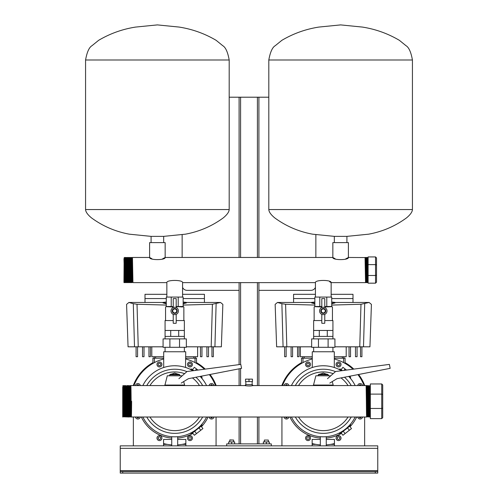 <?xml version="1.0" encoding="UTF-8"?>
<svg xmlns="http://www.w3.org/2000/svg" width="498" height="498" viewBox="0 0 498 498"><rect width="100%" height="100%" fill="white"/><g stroke="black" fill="none" stroke-linecap="round" stroke-linejoin="round"><path stroke-width="0.75" d="M364.642 417.013L364.642 445.859L377.764 445.859L377.764 473.1L375.287 473.1L375.287 471.612L122.713 471.612L122.713 473.1L120.236 473.1L120.236 471.612L122.713 471.612M375.287 473.1L122.713 473.1M364.642 445.859L216.064 445.859L216.064 417.013M216.064 445.859L120.236 445.859L120.236 471.612M375.287 471.612L377.764 471.612M152.923 363.403L152.923 358.205L163.693 358.205M185.729 358.205L196.505 358.205L196.505 363.403M195.266 356.717L195.266 358.205M154.162 358.205L154.162 356.717M164.203 444.378A44.347 44.347 0 0 1 163.568 444.216M133.246 385.564A44.347 44.347 0 0 1 152.923 362.662M196.505 362.662A44.347 44.347 0 0 1 205.232 369.111M210.044 374.484A44.347 44.347 0 0 1 216.182 385.564M185.854 444.216A44.347 44.347 0 0 1 185.219 444.378M174.481 436.821L174.711 436.821C170.876 436.69 170.876 436.69 174.711 436.821A35.532 35.532 0 0 1 142.845 417.013M173.846 436.814L174.381 436.821M142.845 385.564A35.532 35.532 0 0 1 174.711 365.756C160.493 367.649 160.493 367.649 174.711 365.756A35.532 35.532 0 0 1 192.882 370.749A35.532 35.532 0 0 0 174.711 365.756L177.338 365.849M209.116 385.564A2.478 2.478 0 0 1 213.978 385.564M189.968 366.933A2.478 2.478 0 0 1 187.491 364.455A2.478 2.478 0 0 1 189.968 361.978A2.478 2.478 0 0 1 192.446 364.455A2.478 2.478 0 0 1 189.968 366.933M159.453 366.933A2.478 2.478 0 0 1 156.982 364.455A2.478 2.478 0 0 1 159.453 361.978A2.478 2.478 0 0 1 161.931 364.455A2.478 2.478 0 0 1 159.453 366.933M135.45 385.564A2.478 2.478 0 0 1 140.312 385.564M171.785 374.297A6.188 5.565 180 0 1 173.18 373.811M174.176 373.295L170.901 374.297M169.762 375.143L169.152 375.785M202.014 424.035L201.889 425.622L191.742 433.546L190.055 433.341L191.568 432.569M191.051 369.734L190.055 369.236L191.742 369.03L193.79 370.63M200.98 376.245L201.889 376.961L202.101 378.648L200.987 377.366M163.705 367.505L164.328 367.306M163.693 367.505L163.693 351.762L185.729 351.762L185.524 367.437M163.693 358.996A43.706 43.706 0 0 0 133.931 385.564M163.568 443.55A43.706 43.706 0 0 0 171.742 444.895M172.333 372.043A29.345 29.345 0 0 0 149.935 385.564A29.345 29.345 0 0 1 174.711 371.944L172.333 372.043L174.711 371.944A29.345 29.345 0 0 1 184.596 373.662A29.345 29.345 0 0 0 177.089 372.043M149.935 417.013A29.345 29.345 0 0 0 199.486 417.013A29.345 29.345 0 0 1 149.935 417.013M176.242 373.811A6.188 5.565 180 0 1 177.637 374.297M184.814 367.219L183.619 366.889M183.494 366.858L182.735 366.671M180.905 366.298L180.32 366.198M175.651 436.808L176.174 436.796M176.18 436.79L177.363 436.727M174.711 436.821C178.545 436.69 178.545 436.69 174.711 436.821A35.532 35.532 0 0 0 206.577 417.013A35.532 35.532 0 0 1 174.711 436.821M199.486 385.564A29.345 29.345 0 0 0 192.44 377.907A29.345 29.345 0 0 1 199.486 385.564M180.276 375.785L179.666 375.143M178.521 374.297L175.252 373.295M177.686 444.895A43.706 43.706 0 0 0 185.854 443.55M215.491 385.564A43.706 43.706 0 0 0 209.341 374.62M204.41 369.223A43.706 43.706 0 0 0 185.729 358.996M192.539 369.653L194.369 367.306L197.918 370.082M196.505 368.981L195.384 370.419M201.099 426.238L202.929 428.579L200.787 430.253L196.505 433.596L194.681 431.256M200.787 430.253L198.957 427.913M196.505 433.596L194.369 435.271L192.539 432.93M177.182 374.297L174.711 373.014L172.24 374.297M139.116 385.564L137.878 384.605L136.639 385.564M158.221 365.171L159.453 365.887L160.692 365.171L160.692 363.739L159.453 363.03L158.221 363.739L158.221 365.171M188.73 365.171L189.968 365.887L191.207 365.171L191.207 363.739L189.968 363.03L188.73 363.739L188.73 365.171M212.783 385.564L211.544 384.605L210.305 385.564M200.09 376.42A35.532 35.532 0 0 1 206.577 385.564A35.532 35.532 0 0 0 200.09 376.42M213.978 417.013A2.478 2.478 0 0 1 209.116 417.013M189.968 435.644A2.478 2.478 0 0 1 192.446 438.122A2.478 2.478 0 0 1 189.968 440.599A2.478 2.478 0 0 1 187.491 438.122A2.478 2.478 0 0 1 189.968 435.644M159.453 435.644A2.478 2.478 0 0 1 161.931 438.122A2.478 2.478 0 0 1 159.453 440.599A2.478 2.478 0 0 1 156.982 438.122A2.478 2.478 0 0 1 159.453 435.644M140.312 417.013A2.478 2.478 0 0 1 135.45 417.013M177.686 438.066A36.896 36.896 0 0 0 192.9 433.391M201.46 426.699A36.896 36.896 0 0 0 208.089 417.013M133.358 445.859L133.358 417.013M185.854 445.859L185.854 439.423L177.686 439.423M141.332 417.013A36.896 36.896 0 0 0 171.742 438.066M171.742 439.423L163.568 439.423L163.568 445.859M185.854 444.378L182.044 444.378M167.384 444.378L163.568 444.378M136.639 417.013L137.878 417.978L139.116 417.013M158.221 438.838L159.453 439.553L160.692 438.838L160.692 437.406L159.453 436.69L158.221 437.406L158.221 438.838M188.73 438.838L189.968 439.553L191.207 438.838L191.207 437.406L189.968 436.69L188.73 437.406L188.73 438.838M210.305 417.013L211.544 417.978L212.783 417.013M239.096 257.466L239.096 97.203L258.904 97.203L258.904 257.466M258.904 282.627L258.904 385.564M258.904 417.013L258.904 443.88M239.096 282.627L239.096 364.617M239.096 368.837L239.096 385.564M239.096 417.013L239.096 443.88M240.584 97.203L240.584 257.466M240.584 282.627L240.584 364.424M240.584 368.545L240.584 385.564M240.584 417.013L240.584 443.88M257.416 97.203L257.416 257.466M257.416 282.627L257.416 385.564M257.416 417.013L257.416 443.88M271.286 445.859L271.286 443.88L226.715 443.88L226.715 445.859M315.857 234.788L315.857 257.466M258.904 290.353L310.908 290.353A4.955 4.955 0 0 0 315.427 287.427M239.096 290.353L187.092 290.353A4.955 4.955 0 0 1 182.573 287.427M182.144 257.466L182.144 234.788M258.904 97.203L268.808 97.203M239.096 97.203L229.192 97.203M183.133 302.012L186.445 302.398L183.133 303.288M186.445 302.398L186.445 302.896L183.133 303.786M166.295 305.075L137.018 304.253L138.239 346.813L163.076 346.813M138.239 346.813L134.504 346.813L133.296 303.68L128.895 302.46L126.579 304.384L128.061 346.813L134.504 346.813L133.651 316.367M212.403 304.253L220.527 302.46L222.849 304.384L221.367 346.813L211.183 346.813L212.403 304.253L183.133 305.075M186.352 346.813L211.183 346.813M213.343 346.813L211.943 346.813L211.943 356.717L213.343 356.717L213.343 346.813M150.446 346.813L150.446 356.717L148.958 356.717L148.958 346.813M201.951 346.813L201.951 356.717L200.464 356.717L200.464 346.813M208.494 346.813L208.494 356.717L206.907 356.717L206.907 346.813M144.009 346.813L144.009 356.717L142.521 356.717L142.521 346.813M215.198 337.078L215.777 316.367M216.126 303.68L214.924 346.813M133.296 303.68L137.018 304.253M166.295 303.786L162.983 302.896L162.983 302.398L166.295 302.012M144.999 302.473L144.999 298.557L166.295 298.557M183.133 298.557L204.429 298.557L204.429 294.318L182.573 294.318M204.429 302.473L204.429 298.557M144.999 298.557L144.999 294.318L166.849 294.318M166.295 303.288L162.983 302.398M137.566 346.813L137.566 356.717L136.085 356.717L136.085 346.813M163.693 356.717L151.803 356.717L151.803 346.813M185.729 356.717L197.625 356.717L197.625 346.813M245.856 381.605L245.856 384.574L252.144 384.574L253.133 385.564C250.363 386.099 247.606 386.099 244.867 385.564L244.885 385.57M124.12 416.789L123.629 385.788L122.956 385.564L123.286 416.789L128.901 417.013L129.138 415.525M122.713 401.288C122.875 381.001 123.043 381.001 123.205 401.288C123.373 381.001 123.535 381.001 123.703 401.288C123.865 381.001 124.033 381.001 124.195 401.288C124.363 381.001 124.525 381.001 124.693 401.288C124.861 381.001 125.023 381.001 125.191 401.288C125.353 381.001 125.515 381.001 125.683 401.288C125.851 381.001 126.013 381.001 126.181 401.288C126.343 381.001 126.511 381.001 126.673 401.288C126.841 381.001 127.002 381.001 127.171 401.288C127.332 381.001 127.5 381.001 127.662 401.288C127.83 381.001 127.992 381.001 128.16 401.288C128.322 381.001 128.49 381.001 128.652 401.288C128.82 421.576 128.982 421.576 129.15 401.288C129.312 381.001 129.48 381.001 129.642 401.288C129.81 381.001 129.978 381.001 130.14 401.288C130.302 381.001 130.47 381.001 130.638 401.288C130.8 381.001 130.968 381.001 131.13 401.288C131.298 421.576 131.46 421.576 131.628 401.288M252.144 381.605L252.144 384.574A0.99 0.99 76.1 0 0 253.133 385.564L366.123 385.564L366.372 401.288C366.54 421.576 366.702 421.576 366.87 401.288C367.032 421.576 367.2 421.576 367.362 401.288C367.53 421.576 367.692 421.576 367.86 401.288C368.028 421.576 368.19 421.576 368.358 401.288C368.52 421.576 368.682 421.576 368.85 401.288C369.012 381.001 369.18 381.001 369.342 401.288C369.51 421.576 369.678 421.576 369.84 401.288C370.008 421.551 370.17 421.576 370.338 401.363L370.338 401.288C370.17 381.001 370.008 381.001 369.84 401.288C369.678 381.001 369.51 381.001 369.348 401.288C369.18 421.576 369.018 421.576 368.85 401.288C368.688 381.001 368.52 381.001 368.358 401.288C368.19 381.001 368.022 381.001 367.86 401.288C367.698 381.001 367.53 381.001 367.362 401.288C367.2 381.001 367.032 381.001 366.87 401.288L366.621 385.564L366.123 385.564L370.338 385.825M245.19 385.639L245.595 385.72M245.632 385.726L246.012 385.794M250.002 386.025L250.419 385.994M251.135 385.919L252.965 385.601M244.867 385.564A0.99 0.99 -76.1 0 0 245.856 384.574L244.867 385.564L130.887 385.564L130.812 387.052M366.13 385.564L366.621 417.013L131.379 417.013L130.881 385.564M130.949 415.525L130.389 385.564L129.723 385.788L130.283 415.525M128.671 387.052L129.399 417.013L130.065 416.789L129.667 388.745L129.567 385.788L128.901 385.564L128.833 387.052M122.713 387.052L122.713 401.363C122.875 421.576 123.043 421.551 123.205 401.288C123.373 421.576 123.535 421.576 123.703 401.288C123.865 421.576 124.033 421.576 124.195 401.288C124.363 421.576 124.531 421.576 124.693 401.288C124.855 421.576 125.023 421.576 125.185 401.288C125.353 421.576 125.521 421.576 125.683 401.288C125.845 421.576 126.013 421.576 126.175 401.288C126.343 421.576 126.511 421.576 126.673 401.288C126.841 421.576 127.002 421.576 127.171 401.288C127.332 421.576 127.5 421.576 127.662 401.288C127.83 421.576 127.992 421.576 128.16 401.288C128.322 421.576 128.49 421.576 128.658 401.288C128.82 381.001 128.988 381.001 129.15 401.288C129.318 421.576 129.48 421.576 129.648 401.288C129.81 421.576 129.972 421.576 130.14 401.288C130.308 421.576 130.47 421.576 130.638 401.288C130.8 421.576 130.968 421.576 131.13 401.288M129.293 415.525L128.577 385.788L127.911 385.564L128.235 416.789M128.086 416.789L127.42 385.564L126.747 385.788L127.245 416.789M126.529 387.052L126.598 385.788L125.757 385.788L126.255 416.789M126.1 416.789L125.434 385.564L124.768 385.788L125.266 416.789M125.11 416.789L124.444 385.564L123.778 385.788L124.276 416.789M366.789 416.789L370.338 417.013M130.065 416.789L130.881 417.013M122.713 401.363L122.713 417.013L123.286 416.789M122.713 387.656C122.713 385.222 122.713 385.222 122.713 387.656C122.713 385.222 122.713 385.222 122.713 387.656L123.131 416.789M370.338 394.111L370.338 408.466L381.729 408.466L381.729 394.111L370.338 394.111L370.338 383.958L381.729 383.958L382.719 384.948L382.719 417.635L381.729 418.625L382.719 417.635M370.338 408.466L370.338 418.625L381.729 418.625L381.729 408.466L382.719 408.061L382.719 394.522L381.729 394.111L381.729 383.958L382.719 384.948M252.467 381.605L252.467 379.127L249 379.127L249 381.605L252.467 381.605M249 381.605L245.533 381.605L245.533 379.127L249 379.127M335.129 258.736L332.845 257.466L332.845 242.613L348.395 242.613L348.395 257.466L345.649 258.954M151.89 258.736L149.605 257.466L149.605 242.613L165.155 242.613L165.155 257.466L162.41 258.954M315.427 297.076L315.427 282.627L182.573 282.627C183.065 279.708 166.363 279.708 166.849 282.627L132.947 282.627L132.456 257.466L149.605 257.466C149.12 260.317 165.629 260.317 165.155 257.466L332.845 257.466C332.365 260.317 348.868 260.317 348.395 257.466L368.109 257.578M329.664 281.756L331.151 282.627C331.637 279.708 314.941 279.708 315.427 282.627M331.151 297.076L331.151 282.627L365.544 282.627L365.053 257.466M166.849 297.076L166.849 282.627M182.573 297.076L182.573 282.627M132.53 258.954L132.113 258.954M123.952 258.954L124.618 282.291L124.12 257.802L123.952 281.14M128.914 281.14L128.509 281.14M124.363 282.627L124.438 281.14M124.357 282.627L124.033 282.627L123.952 280.785L123.952 282.484M124.456 258.954L125.029 282.627L125.353 282.627L125.428 281.14M124.855 257.472L125.608 282.291L124.855 257.466L124.531 257.466L125.023 282.627M367.032 257.466L367.524 282.627L367.2 282.627L366.709 257.466M366.042 257.466L366.534 282.627L366.211 282.627L365.719 257.466M130.395 258.954L130.47 257.472L131.204 257.802L131.789 257.466L132.362 281.14M131.789 257.472L132.543 282.291L131.958 282.627L131.466 257.466M130.8 257.466L131.298 282.627L130.968 282.627L130.215 257.802L130.968 282.627M128.011 258.954L128.49 257.466L129.075 257.802L129.804 257.466L130.376 281.14M129.804 257.466L130.302 282.627L129.978 282.627L129.486 257.466M128.814 257.466L129.312 282.627L128.988 282.627L128.49 257.466M128.322 282.627L127.998 282.627L127.5 257.466L127.83 257.472L128.322 282.627L128.577 282.291L128.988 282.627M125.11 257.802L126.841 257.472L127.332 282.627L127.009 282.627L126.436 258.954M125.845 257.466L126.343 282.627L126.019 282.627L125.521 257.466M368.109 259.315L368.022 257.466M368.109 280.785L367.698 257.466M126.255 257.802L127.009 282.627M368.109 264.612L375.536 264.612L375.536 256.924L368.109 256.924L368.109 275.481L375.536 275.481L376.525 275.077L376.525 257.914L376.525 282.179L375.536 283.175L375.536 264.612L376.525 265.023M368.109 275.481L368.109 283.175L375.536 283.175L376.525 282.179M375.536 256.924L376.525 257.914L375.536 256.924M331.705 302.012L335.017 302.398L331.705 303.288M335.017 302.398L335.017 302.896L331.705 303.786M314.867 305.075L285.597 304.253L286.817 346.813L311.648 346.813M286.817 346.813L283.076 346.813L281.874 303.68L277.473 302.46L275.151 304.384L276.633 346.813L283.076 346.813L282.223 316.367M334.924 346.813L359.761 346.813L360.982 304.253L369.105 302.46L371.421 304.384L369.939 346.813L363.496 346.813L364.349 316.367M359.761 346.813L363.496 346.813L364.704 303.68M361.915 346.813L361.915 356.717L360.521 356.717L360.521 346.813M299.018 346.813L299.018 356.717L297.536 356.717L297.536 346.813M350.524 346.813L350.524 356.717L349.042 356.717L349.042 346.813M357.066 346.813L357.066 356.717L355.479 356.717L355.479 346.813M292.581 346.813L292.581 356.717L291.093 356.717L291.093 346.813M360.982 304.253L331.705 305.075M281.874 303.68L285.597 304.253M314.867 303.786L311.555 302.896L311.555 302.398L314.867 302.012M293.571 302.473L293.571 298.557L314.867 298.557M331.705 298.557L353.001 298.557L353.001 294.318L331.151 294.318M353.001 302.473L353.001 298.557M293.571 298.557L293.571 294.318L315.427 294.318M314.867 303.288L311.555 302.398M286.145 346.813L286.145 356.717L284.657 356.717L284.657 346.813M312.271 356.717L300.375 356.717L300.375 346.813M334.307 356.717L346.197 356.717L346.197 346.813M301.495 363.403L301.495 358.205L312.271 358.205M334.307 358.205L345.077 358.205L345.077 363.403M343.838 356.717L343.838 358.205L343.838 356.717M302.734 358.205L302.734 356.717M312.781 444.378A44.347 44.347 0 0 1 312.146 444.216M281.818 385.564A44.347 44.347 0 0 1 301.495 362.662M345.077 362.662A44.347 44.347 0 0 1 353.81 369.111M358.616 374.484A44.347 44.347 0 0 1 364.754 385.564M334.432 444.216A44.347 44.347 0 0 1 333.797 444.378M323.053 436.821L323.283 436.821C319.455 436.69 319.455 436.69 323.289 436.821A35.532 35.532 0 0 1 291.423 417.013M322.424 436.814L322.953 436.821M291.423 385.564A35.532 35.532 0 0 1 323.289 365.756C309.071 367.649 309.071 367.649 323.289 365.756A35.532 35.532 0 0 1 341.454 370.749A35.532 35.532 0 0 0 323.289 365.756L325.91 365.849M357.689 385.564A2.478 2.478 0 0 1 362.55 385.564M338.547 366.933A2.478 2.478 0 0 1 336.069 364.455A2.478 2.478 0 0 1 338.547 361.978A2.478 2.478 0 0 1 341.018 364.455A2.478 2.478 0 0 1 338.547 366.933M308.032 366.933A2.478 2.478 0 0 1 305.554 364.455A2.478 2.478 0 0 1 308.032 361.978A2.478 2.478 0 0 1 310.509 364.455A2.478 2.478 0 0 1 308.032 366.933M284.022 385.564A2.478 2.478 0 0 1 288.884 385.564M320.363 374.297A6.188 5.565 180 0 1 321.758 373.811M322.748 373.295L319.479 374.297M318.334 375.143L317.724 375.785M350.586 424.035L350.468 425.622L340.321 433.546L338.634 433.341L340.14 432.569M339.624 369.734L338.634 369.236L340.321 369.03L342.369 370.63M349.552 376.245L350.468 376.961L350.673 378.648L349.565 377.366M333.984 367.406L334.307 367.505L334.307 351.762L312.271 351.762L312.271 367.505L312.9 367.306M312.271 358.996A43.706 43.706 0 0 0 282.509 385.564M312.146 443.55A43.706 43.706 0 0 0 320.314 444.895M320.911 372.043A29.345 29.345 0 0 0 298.514 385.564A29.345 29.345 0 0 1 323.289 371.944L320.911 372.043L323.289 371.944A29.345 29.345 0 0 1 333.174 373.662A29.345 29.345 0 0 0 325.667 372.043M298.514 417.013A29.345 29.345 0 0 0 348.065 417.013A29.345 29.345 0 0 1 298.514 417.013M324.82 373.811A6.188 5.565 180 0 1 326.215 374.297M333.392 367.219L332.191 366.889M332.073 366.858L331.307 366.671M329.477 366.298L328.898 366.198M324.223 436.808L324.752 436.796M324.789 436.79L325.935 436.727M323.289 436.821C327.124 436.69 327.124 436.69 323.289 436.821A35.532 35.532 0 0 0 355.155 417.013A35.532 35.532 0 0 1 323.289 436.821M348.065 385.564A29.345 29.345 0 0 0 341.012 377.907A29.345 29.345 0 0 1 348.065 385.564M328.848 375.785L328.238 375.143M327.099 374.297L323.825 373.295M326.258 444.895A43.706 43.706 0 0 0 334.432 443.55M364.069 385.564A43.706 43.706 0 0 0 357.913 374.62M352.982 369.223A43.706 43.706 0 0 0 334.307 358.996M341.111 369.653L342.941 367.306L346.49 370.082M345.083 368.981L343.956 370.419M349.677 426.238L351.501 428.579L349.366 430.253L345.083 433.596L343.253 431.256M349.366 430.253L347.536 427.913M345.083 433.596L342.941 435.271L341.111 432.93M325.76 374.297L323.289 373.014L320.818 374.297M287.695 385.564L286.456 384.605L285.217 385.564M306.793 365.171L308.032 365.887L309.27 365.171L309.27 363.739L308.032 363.03L306.793 363.739L306.793 365.171M337.308 365.171L338.547 365.887L339.779 365.171L339.779 363.739L338.547 363.03L337.308 363.739L337.308 365.171M361.361 385.564L360.122 384.605L358.884 385.564M348.668 376.42A35.532 35.532 0 0 1 355.155 385.564A35.532 35.532 0 0 0 348.668 376.42M362.55 417.013A2.478 2.478 0 0 1 357.689 417.013M338.547 435.644A2.478 2.478 0 0 1 341.018 438.122A2.478 2.478 0 0 1 338.547 440.599A2.478 2.478 0 0 1 336.069 438.122A2.478 2.478 0 0 1 338.547 435.644M308.032 435.644A2.478 2.478 0 0 1 310.509 438.122A2.478 2.478 0 0 1 308.032 440.599A2.478 2.478 0 0 1 305.554 438.122A2.478 2.478 0 0 1 308.032 435.644M288.884 417.013A2.478 2.478 0 0 1 284.022 417.013M326.258 438.066A36.896 36.896 0 0 0 341.472 433.391M350.038 426.699A36.896 36.896 0 0 0 356.668 417.013M281.936 445.859L281.936 417.013M334.432 445.859L334.432 439.423L326.258 439.423M289.911 417.013A36.896 36.896 0 0 0 320.314 438.066M320.314 439.423L312.146 439.423L312.146 445.859M334.432 444.378L330.616 444.378M315.956 444.378L312.146 444.378M285.217 417.013L286.456 417.978L287.695 417.013M306.793 438.838L308.032 439.553L309.27 438.838L309.27 437.406L308.032 436.69L306.793 437.406L306.793 438.838M337.308 438.838L338.547 439.553L339.779 438.838L339.779 437.406L338.547 436.69L337.308 437.406L337.308 438.838M358.884 417.013L360.122 417.978L361.361 417.013M169.762 374.795L170.254 374.297L179.168 374.297L179.666 374.795L169.762 374.795L169.762 375.785M318.334 374.795L318.832 374.297L327.746 374.297L328.238 374.795L318.334 374.795L318.334 375.785M229.192 59.997C227.773 52.109 225.625 47.341 222.743 45.685L216.144 40.332C204.703 33.578 192.384 29.158 179.193 27.079L157.38 24.9L135.562 27.079C122.371 29.158 110.058 33.578 98.616 40.332L92.012 45.685C89.136 47.341 86.988 52.109 85.569 59.997L229.192 59.997L229.192 209.552C229.061 211.955 227.076 214.738 223.241 217.906C211.905 226.198 199.293 231.62 185.405 234.178L163.668 236.369L151.087 236.369L151.087 242.613M412.431 209.552L268.808 209.552L268.808 59.997L412.431 59.997L412.431 209.552C412.3 211.955 410.321 214.738 406.48 217.906C395.144 226.198 382.539 231.62 368.651 234.178L346.913 236.369L334.332 236.369L334.332 242.613M174.711 312.925A1.98 1.98 0 0 0 176.697 310.939A1.98 1.98 0 0 0 174.711 308.959A1.98 1.98 0 0 0 172.731 310.939A1.98 1.98 0 0 0 174.711 312.925M174.711 313.416A2.478 2.478 0 0 1 172.24 310.939A2.478 2.478 0 0 1 174.711 308.467A2.478 2.478 0 0 1 177.188 310.939A2.478 2.478 0 0 1 174.711 313.416L175.663 313.23M176.199 320.563L184.36 320.563L184.36 330.467L165.068 330.467L165.068 320.563L173.229 320.563M165.068 330.467L165.068 338.889M165.068 336.411L184.36 336.411L184.36 338.889M165.068 347.305L165.068 351.762M184.36 347.305L184.36 351.762M172.962 309.19L172.345 310.217M165.56 320.563L165.56 306.98L166.257 306.662L173.229 306.98M183.625 306.98L183.164 306.662L183.862 306.98L183.862 320.563M183.164 306.662L182.473 306.98L183.164 306.662L183.133 297.076L178.203 297.076L178.216 306.662L176.199 306.98M178.216 306.662L182.473 306.98M169.893 347.305L169.893 338.889L163.076 338.889L163.076 347.305L186.352 347.305L186.352 338.889L179.535 338.889L179.535 347.305M169.893 338.889L179.535 338.889M170.721 330.467L170.721 336.411M178.707 330.467L178.707 336.411M184.36 330.467L184.36 336.411M166.295 306.482L171.225 306.482L171.225 297.076L166.295 297.076L166.257 306.662M171.225 297.076L178.203 297.076M173.229 306.482L171.212 306.662M323.289 312.925A1.98 1.98 0 0 0 325.269 310.939A1.98 1.98 0 0 0 323.289 308.959A1.98 1.98 0 0 0 321.303 310.939A1.98 1.98 0 0 0 323.289 312.925M323.775 308.511L323.289 308.467A2.478 2.478 0 0 1 325.76 310.939A2.478 2.478 0 0 1 323.289 313.416L324.665 312.999M325.343 312.321L325.717 310.459M324.665 308.885L324.242 308.654M324.771 320.563L332.932 320.563L332.932 330.467L313.64 330.467L313.64 320.563L321.801 320.563M313.64 330.467L313.64 338.889M313.64 336.411L332.932 336.411L332.932 338.889M313.64 347.305L313.64 351.762M332.932 347.305L332.932 351.762M322.337 308.654L321.907 308.885M321.534 309.19L320.917 310.217M314.138 320.563L314.138 306.98L314.836 306.662L321.801 306.98M332.203 306.98L331.743 306.662L332.44 306.98L332.44 320.563M314.836 306.662L314.867 297.076L331.705 297.076L331.743 306.662L324.771 306.98M318.465 347.305L318.465 338.889L311.648 338.889L311.648 347.305L334.924 347.305L334.924 338.889L328.107 338.889L328.107 347.305M318.465 338.889L328.107 338.889M319.293 330.467L319.293 336.411M327.279 330.467L327.279 336.411M332.932 330.467L332.932 336.411M319.797 297.076L319.784 306.662M326.775 297.076L326.788 306.662M323.289 313.416A2.478 2.478 0 0 1 320.812 310.939A2.478 2.478 0 0 1 323.289 308.467M182.15 375.822L167.284 375.785L164.807 385.564M183.687 381.574L184.615 385.072L164.807 385.072M178.906 378.692L187.011 371.527L240.802 364.393L241.574 368.352L188.406 378.692L181.21 383.093M330.728 375.822L315.857 375.785L313.385 385.564M332.259 381.574L333.193 385.072L313.385 385.072M327.479 378.692L335.59 371.527L389.374 364.393L390.146 368.352L336.978 378.692L329.782 383.093M174.711 314.655A3.716 3.716 0 0 0 176.199 314.344L176.199 323.233A12.382 12.382 0 0 1 173.229 323.233L173.229 314.344A3.716 3.716 0 0 0 174.711 314.655M176.199 314.655A0.498 0.498 0 0 1 176.46 314.219A3.716 3.716 0 0 0 176.46 307.664A0.498 0.498 0 0 1 176.199 307.229M173.229 307.229A0.498 0.498 0 0 1 172.968 307.664A3.716 3.716 0 0 0 172.968 314.219A0.498 0.498 0 0 1 173.229 314.655M176.199 298.651A12.382 12.382 0 0 0 173.229 298.651L173.229 307.534A3.716 3.716 0 0 1 176.199 307.534L176.199 298.651M323.289 314.655A3.716 3.716 0 0 0 324.771 314.344L324.771 323.233A12.382 12.382 0 0 1 321.801 323.233L321.801 314.344A3.716 3.716 0 0 0 323.289 314.655M324.771 314.655A0.498 0.498 0 0 1 325.032 314.219A3.716 3.716 0 0 0 325.032 307.664A0.498 0.498 0 0 1 324.771 307.229M321.801 307.229A0.498 0.498 0 0 1 321.54 307.664A3.716 3.716 0 0 0 321.54 314.219A0.498 0.498 0 0 1 321.801 314.655M324.771 298.651A12.382 12.382 0 0 0 321.801 298.651L321.801 307.534A3.716 3.716 0 0 1 324.771 307.534L324.771 298.651M268.316 440.064L264.351 440.064L268.316 440.064L268.316 441.9M263.361 443.88L263.361 441.9L269.306 441.9L269.306 443.88M266.337 441.9L266.337 443.88M228.694 443.88L228.694 441.9L234.639 441.9L234.639 443.88M231.663 441.9L231.663 443.88M229.684 440.064L233.649 440.064L229.833 439.921L229.684 441.9M377.764 448.337L120.236 448.337M377.764 470.622L120.236 470.622M154.405 358.205L154.405 362.588M195.017 362.588L195.017 358.205M193.778 358.205L193.778 356.717M155.644 356.717L155.644 358.205M186.899 371.626A32.065 32.065 0 0 0 146.767 385.564M146.767 417.013A32.065 32.065 0 0 0 202.661 417.013M202.661 385.564A32.065 32.065 0 0 0 195.913 377.229M370.338 387.656L370.257 385.788M369.765 416.789L369.267 385.788M368.775 416.789L368.277 385.788M367.785 416.789L367.287 385.788M369.914 416.789L369.423 385.788M368.925 416.789L368.433 385.788M367.935 416.789L367.443 385.788M366.945 416.789L366.453 385.788M126.747 385.788L127.09 416.789M130.65 387.052L130.557 385.788M367.53 282.627L367.935 282.291L367.443 257.802M366.54 282.627L366.945 282.291L366.447 257.802M365.544 282.627L365.955 282.291L365.457 257.802M367.785 282.291L367.287 257.802M366.796 282.291L366.298 257.802M365.806 282.291L365.308 257.802M126.1 257.802L126.822 281.14M126.841 257.472L127.538 281.694L127.992 282.627M127.83 257.472L128.577 282.291M129.075 257.802L129.517 281.694L129.978 282.627M131.055 257.802L131.497 281.694L131.958 282.627M132.045 257.802L132.605 281.14M125.266 257.802L126.013 282.627M127.096 257.802L127.737 282.291M128.235 257.802L128.733 282.291M129.225 257.802L129.723 282.291M131.204 257.802L131.702 282.291M132.947 282.627L132.767 281.14M302.983 358.205L302.983 362.588M343.595 362.588L343.595 358.205M342.356 358.205L342.356 356.717M304.222 356.717L304.222 358.205M335.478 371.626A32.065 32.065 0 0 0 295.339 385.564M295.339 417.013A32.065 32.065 0 0 0 351.233 417.013M351.233 385.564A32.065 32.065 0 0 0 344.485 377.229M229.192 209.552L85.569 209.552C85.7 211.955 87.679 214.738 91.52 217.906C102.856 226.198 115.461 231.62 129.349 234.178L151.087 236.369M176.199 306.482L183.133 306.482M314.867 306.482L321.801 306.482M324.771 306.482L331.705 306.482M171.742 436.696L171.742 445.859M177.686 436.696L177.686 445.859M128.895 302.46L162.983 302.46M186.445 302.46L220.527 302.46M131.31 415.525L130.986 415.525M129.331 415.525L129.007 415.525M128.97 387.052L128.64 387.052M128.577 385.788L128.901 385.564M366.945 282.291L367.2 282.627M365.955 282.291L366.211 282.627M126.343 282.627L126.598 282.291M127.332 282.627L127.588 282.291M129.312 282.627L129.567 282.291M131.298 282.627L131.553 282.291M127.245 257.802L127.5 257.472M132.194 257.802L132.456 257.472M277.473 302.46L311.555 302.46M335.017 302.46L369.105 302.46M320.314 436.696L320.314 445.859M326.258 436.696L326.258 445.859M179.666 374.795L179.666 375.785M328.238 374.795L328.238 375.785M163.668 236.369L163.668 242.613M85.569 59.997L85.569 209.552M412.431 59.997C411.012 52.109 408.864 47.341 405.988 45.685L399.384 40.332C387.942 33.578 375.629 29.158 362.438 27.079L340.62 24.9L318.807 27.079C305.616 29.158 293.297 33.578 281.856 40.332L275.257 45.685C272.375 47.341 270.227 52.109 268.808 59.997M346.913 236.369L346.913 242.613M268.808 209.552C268.939 211.955 270.924 214.738 274.759 217.906C286.095 226.198 298.707 231.62 312.595 234.178L334.332 236.369M184.615 385.072L184.615 385.564M333.193 385.072L333.193 385.564M264.351 441.9L264.351 440.064M233.649 441.9L233.649 440.064"/></g></svg>
